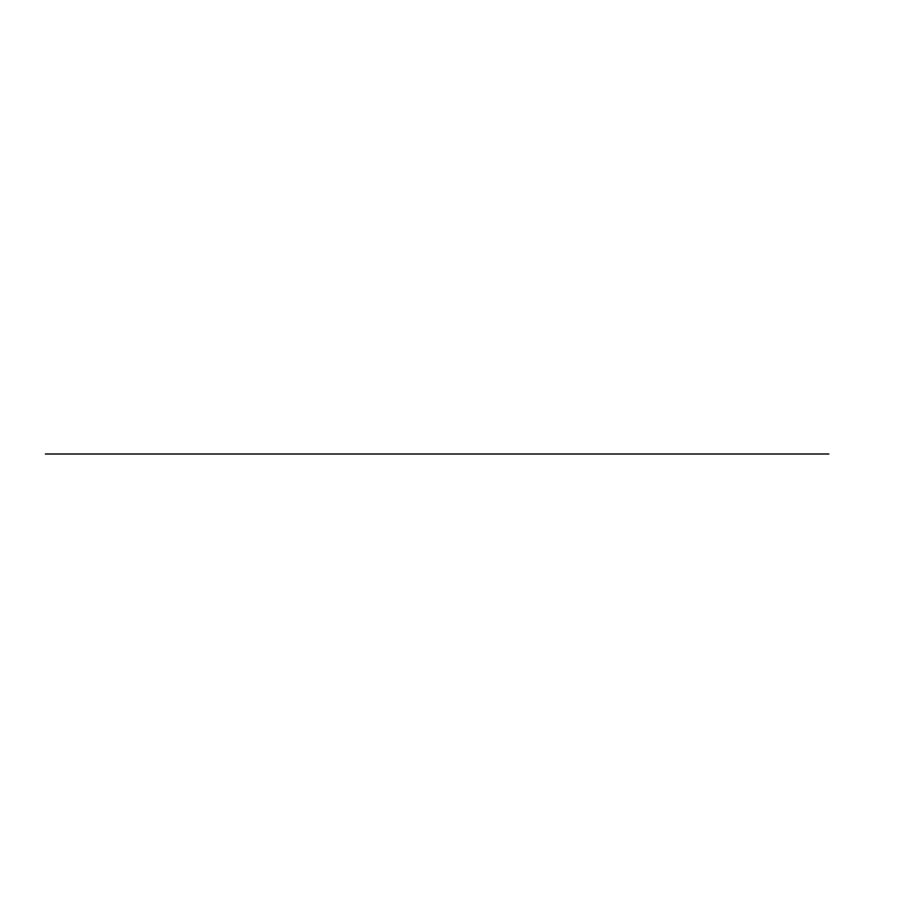 <?xml version="1.0" encoding="UTF-8"?>
<svg xmlns="http://www.w3.org/2000/svg" width="908" height="908" viewBox="0 0 908 908"><rect width="100%" height="100%" fill="white"/><g stroke="black" fill="none" stroke-linecap="round" stroke-linejoin="round"><path stroke-width="1.36" d="M828.834 454L45.4 454L828.834 454"/></g></svg>
